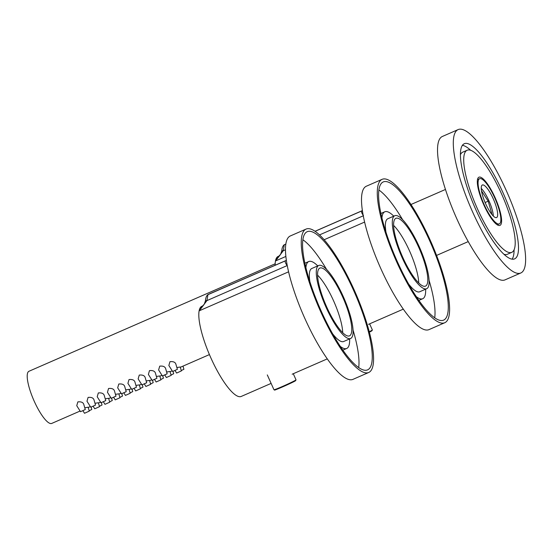 <?xml version="1.0" encoding="UTF-8"?>
<svg xmlns="http://www.w3.org/2000/svg" width="553" height="553" viewBox="0 0 553 553"><rect width="100%" height="100%" fill="white"/><g stroke="black" fill="none" stroke-linecap="round" stroke-linejoin="round"><path stroke-width="0.83" d="M353.526 290.228A75.402 19.009 -113.6 0 1 367.579 369.881A75.402 19.009 -113.6 0 1 319.993 308.38A75.402 19.009 -113.6 0 1 307.247 231.672A75.402 19.009 -113.6 0 1 353.526 290.228M354.134 289.834A78.243 19.728 -113.6 0 1 368.713 372.487A78.243 19.728 -113.6 0 1 319.337 308.664A78.243 19.728 -113.6 0 1 306.106 229.066A78.243 19.728 -113.6 0 1 354.134 289.834M368.713 372.487L352.945 379.372A78.243 19.728 -113.6 0 1 303.562 315.549A78.243 19.728 -113.6 0 1 290.332 235.951L306.106 229.066M317.602 275.173A36.989 9.325 -113.6 0 1 333.542 300.742A36.989 9.325 -113.6 0 1 342.715 332.706M342.584 296.795A36.989 9.325 -113.6 0 1 349.475 335.865A36.989 9.325 -113.6 0 1 326.132 305.698A36.989 9.325 -113.6 0 1 319.876 268.067A36.989 9.325 -113.6 0 1 342.584 296.795M343.192 296.394A39.837 10.044 -113.6 0 1 350.616 338.477A39.837 10.044 -113.6 0 1 325.475 305.989A39.837 10.044 -113.6 0 1 318.742 265.461A39.837 10.044 -113.6 0 1 343.192 296.394M350.616 338.477L343.676 341.505A39.837 10.044 -113.6 0 1 332.602 333.784M309.936 281.864A39.837 10.044 -113.6 0 1 311.802 268.488L318.742 265.461M349.62 338.913A47.42 11.952 -113.6 0 1 346.71 348.459A47.42 11.952 -113.6 0 1 340.275 346.385M305.913 267.659A47.42 11.952 -113.6 0 1 308.768 261.534A47.42 11.952 -113.6 0 1 317.747 265.896M346.71 348.459L343.137 350.021A47.42 11.952 -113.6 0 1 342.832 350.132M304.897 263.242A47.42 11.952 -113.6 0 1 305.194 263.097L308.768 261.534M353.035 329.989A75.402 19.009 -113.6 0 1 358.69 367.579M302.885 239.753A75.402 19.009 -113.6 0 1 326.609 269.456M429.557 240.486A75.402 19.009 -113.6 0 1 443.603 320.132A75.402 19.009 -113.6 0 1 396.017 258.638A75.402 19.009 -113.6 0 1 383.27 181.93A75.402 19.009 -113.6 0 1 429.557 240.486M430.165 240.085A78.243 19.728 -113.6 0 1 444.743 322.745A78.243 19.728 -113.6 0 1 395.36 258.922A78.243 19.728 -113.6 0 1 382.13 179.324A78.243 19.728 -113.6 0 1 430.165 240.085M444.743 322.745L428.969 329.629A78.243 19.728 -113.6 0 1 379.586 265.806A78.243 19.728 -113.6 0 1 366.363 186.209L382.13 179.324M393.625 225.43A36.989 9.325 -113.6 0 1 409.566 251A36.989 9.325 -113.6 0 1 418.739 282.963M418.607 247.053A36.989 9.325 -113.6 0 1 425.499 286.122A36.989 9.325 -113.6 0 1 402.155 255.956A36.989 9.325 -113.6 0 1 395.907 218.324A36.989 9.325 -113.6 0 1 418.607 247.053M419.215 246.652A39.837 10.044 -113.6 0 1 426.64 288.735A39.837 10.044 -113.6 0 1 401.499 256.239A39.837 10.044 -113.6 0 1 394.766 215.718A39.837 10.044 -113.6 0 1 419.215 246.652M426.64 288.735L419.699 291.763A39.837 10.044 -113.6 0 1 408.626 284.035M385.959 232.122A39.837 10.044 -113.6 0 1 387.826 218.746L394.766 215.718M425.644 289.164A47.42 11.952 -113.6 0 1 422.734 298.717A47.42 11.952 -113.6 0 1 416.305 296.643M381.936 217.917A47.42 11.952 -113.6 0 1 384.791 211.792A47.42 11.952 -113.6 0 1 393.771 216.154M422.734 298.717L419.16 300.279A47.42 11.952 -113.6 0 1 418.856 300.39M380.927 213.499A47.42 11.952 -113.6 0 1 381.217 213.354L384.791 211.792M429.059 280.247A75.402 19.009 -113.6 0 1 434.713 317.837M378.909 190.011A75.402 19.009 -113.6 0 1 402.632 219.714M271.108 383.402L241.226 396.446A49.203 12.401 -113.6 0 1 212.656 361.773A49.203 12.401 -113.6 0 1 199.695 308.802L204.216 304.274L205.481 300.86A2.371 0.518 -168.1 0 1 205.474 300.791A2.371 0.518 -168.1 0 1 206.912 300.618L199.26 310.807L199.695 308.802A49.203 12.401 -113.6 0 1 201.859 306.265A49.203 12.401 -113.6 0 1 201.886 306.251M288.597 271.813L199.26 310.807L204.216 304.281L205.474 300.791C205.564 298.219 206.276 296.228 207.61 294.825L207.61 294.825A2.371 2.295 -123.3 0 1 207.942 294.645L206.912 300.618L287.173 265.578C285.313 263.083 284.767 261.479 285.528 260.774L286.074 260.491M208.398 294.376L285.528 260.774A2.371 2.288 56.9 0 1 286.413 260.587M275.152 265.233A49.203 12.401 -113.6 0 1 276.037 258.922L280.558 254.394L281.823 250.979A2.371 0.518 -168.1 0 1 281.816 250.91A2.371 0.518 -168.1 0 1 283.247 250.737L275.601 260.926L276.037 258.922A49.203 12.401 -113.6 0 1 278.2 256.385A49.203 12.401 -113.6 0 1 278.228 256.371M285.887 256.44L275.601 260.926L280.558 254.394M363.515 215.698C361.655 213.202 361.109 211.599 361.869 210.893L362.409 210.61A2.371 2.295 56.7 0 0 362.167 210.7L315.058 231.265M284.74 244.495L284.283 244.765L283.247 250.737L285.493 249.756M483.84 204.963A26.288 6.629 66.4 0 0 500.036 225.361A26.288 6.629 66.4 0 0 495.08 197.615A26.288 6.629 66.4 0 0 479.002 177.167A26.288 6.629 66.4 0 0 483.84 204.963M520.767 273.002L504.993 279.887A78.243 19.728 -113.6 0 1 455.61 216.064A78.243 19.728 -113.6 0 1 442.386 136.46L458.154 129.575A78.243 19.728 -113.6 0 1 506.189 190.343A78.243 19.728 -113.6 0 1 520.767 273.002A78.243 19.728 -113.6 0 1 471.384 209.179A78.243 19.728 -113.6 0 1 458.154 129.575M502.891 192.499A62.835 15.837 -113.6 0 1 514.601 258.873A62.835 15.837 -113.6 0 1 474.944 207.624A62.835 15.837 -113.6 0 1 464.326 143.704A62.835 15.837 -113.6 0 1 502.891 192.499M514.076 249.79A62.835 15.837 -113.6 0 1 512.099 259.17M462.405 145.335A62.835 15.837 -113.6 0 1 470.624 150.264M511.753 252.355A55.722 14.046 -113.6 0 1 476.589 206.905A55.722 14.046 -113.6 0 1 467.167 150.222A55.722 14.046 -113.6 0 1 501.371 193.495A55.722 14.046 -113.6 0 1 511.753 252.355L507.336 254.283A55.722 14.046 -113.6 0 1 503.88 254.242M460.435 154.716A55.722 14.046 -113.6 0 1 462.75 152.151L467.167 150.222M484.193 204.734A24.657 6.214 66.4 0 0 499.324 223.889A24.657 6.214 66.4 0 0 495.156 198.804A24.657 6.214 66.4 0 0 479.596 178.688A24.657 6.214 66.4 0 0 484.193 204.734M80.109 411.038L51.733 423.425A28.452 7.175 -113.6 0 1 33.774 400.213A28.452 7.175 -113.6 0 1 28.963 371.27L275.173 263.788M175.806 363.915C175.059 362.097 173.11 361.351 169.965 361.683L168.852 365.485L172.626 371.478L177.382 369.342L175.806 363.915M165.575 368.388C164.822 366.563 162.879 365.816 159.727 366.148L158.614 369.957L162.388 375.943L167.151 373.807L165.575 368.388M155.338 372.853C154.591 371.028 152.642 370.289 149.497 370.614L148.384 374.422L152.158 380.416L156.914 378.273L155.338 372.853M145.107 377.319C144.354 375.501 142.411 374.754 139.259 375.086L138.146 378.888L141.921 384.881L146.683 382.745L145.107 377.319M134.87 381.784C134.123 379.966 132.174 379.22 129.029 379.552L127.916 383.36L131.69 389.347L136.446 387.211L134.87 381.784M124.639 386.257C123.886 384.432 121.943 383.685 118.791 384.017L117.678 387.826L121.453 393.819L126.215 391.676L124.639 386.257M114.402 390.722C113.655 388.904 111.706 388.158 108.561 388.483L107.448 392.291L111.222 398.284L115.978 396.148L114.402 390.722M104.171 395.188C103.418 393.37 101.476 392.623 98.323 392.955L97.21 396.764L100.985 402.75L105.747 400.614L104.171 395.188M93.934 399.66C93.187 397.835 91.238 397.089 88.093 397.42L86.98 401.229L90.754 407.215L95.51 405.079L93.934 399.66M83.703 404.125C82.95 402.308 81.008 401.561 77.855 401.886L76.743 405.695L80.517 411.688L85.28 409.545L83.703 404.125M175.018 370.524L176.614 373.061L181.37 370.925L180.243 367.019L176.863 367.545M164.78 374.989L166.384 377.526L171.14 375.39L170.006 371.492L166.626 372.01M154.55 379.455L156.146 381.999L160.902 379.856L159.776 375.957L156.395 376.475M144.312 383.927L145.916 386.464L150.672 384.328L149.538 380.423L146.158 380.941M134.082 388.393L135.679 390.93L140.434 388.794L139.308 384.895L135.927 385.413M123.844 392.858L125.448 395.402L130.204 393.259L129.07 389.36L125.69 389.879M113.614 397.324L115.211 399.867L119.966 397.731L118.84 393.826L115.459 394.344M103.376 401.796L104.98 404.333L109.736 402.197L108.602 398.298L105.222 398.817M93.146 406.261L94.743 408.805L99.499 406.662L98.372 402.764L94.992 403.282M82.909 410.727L84.512 413.271L89.268 411.128L88.134 407.229L84.754 407.748M91.114 407.119L91.805 409.476L89.164 410.775M101.351 402.646L102.035 405.003L99.395 406.31M111.582 398.181L112.273 400.538L109.632 401.837M121.819 393.715L122.503 396.072L119.863 397.372M132.056 389.243L132.741 391.6L130.1 392.906M142.287 384.777L142.971 387.135L140.331 388.434M152.524 380.312L153.209 382.669L150.568 383.969M162.755 375.84L163.439 378.197L160.805 379.503M172.992 371.374L173.677 373.731L171.036 375.038M182.995 366.121L183.907 369.266L181.273 370.565M485.658 203.774A17.786 4.486 -113.6 0 1 482.347 184.992A17.786 4.486 -113.6 0 1 493.414 199.149A17.786 4.486 -113.6 0 1 496.746 217.495A17.786 4.486 -113.6 0 1 496.573 217.585A17.786 4.486 -113.6 0 1 485.658 203.774M491.354 213.783L491.741 213.527L488.181 201.181L481.497 190.868M491.313 213.714L491.741 213.527M485.112 202.516L488.181 201.181M481.248 188.421A17.786 4.486 -113.6 0 1 493.317 216.057M286.392 260.415A2.371 2.295 56.7 0 0 285.825 260.581L208.239 294.452A2.371 2.288 -123.1 0 0 207.914 294.625L207.914 294.625A2.371 2.288 -123.1 0 0 207.769 294.728M296.021 379.835L295.558 380.692C294.334 381.874 273.182 391.109 274.647 390.031L273.963 389.747A12.09 0.498 -24.2 0 0 283.793 385.876A12.09 0.498 -24.2 0 0 295.717 380.111A12.09 0.498 -24.2 0 0 296.021 379.835L293.277 373.724M295.489 380.727A11.62 0.477 155.8 0 1 281.615 387.321A11.62 0.477 155.8 0 1 275.643 389.277M364.621 222.071L324.155 239.732M284.104 244.848A2.371 2.288 -123.1 0 1 284.256 244.744L284.581 244.571A2.371 2.288 -123.1 0 0 284.256 244.744L283.952 244.944A2.371 2.295 -123.3 0 1 284.283 244.765L285.853 244.08M315.12 231.299L361.869 210.893A2.371 2.288 56.9 0 1 362.422 210.734M363.286 215.794L319.523 234.901M369.245 331.745A12.09 0.498 -24.2 0 0 372.058 330.231A12.09 0.498 -24.2 0 0 372.363 329.954L369.618 323.844M371.83 330.846A11.62 0.477 155.8 0 1 369.356 332.187L371.899 330.812L372.363 329.954M292.164 374.208L327.265 358.89M207.61 294.825L286.385 260.373M273.963 389.747L267.293 374.906M368.505 324.328L403.289 309.141M315.051 231.258L362.402 210.589M283.952 244.944C282.618 246.348 281.906 248.338 281.816 250.91L280.558 254.401M479.596 178.688L477.488 179.607M499.324 223.889L497.223 224.808M445.469 189.451L410.99 204.499M468.232 241.599L436.566 255.424M209.428 354.584L180.319 367.289M172.211 370.828L170.082 371.754M161.981 375.293L159.852 376.227M151.743 379.759L149.614 380.692M141.513 384.231L139.384 385.158M131.275 388.697L129.146 389.63M121.045 393.162L118.916 394.095M110.807 397.635L108.678 398.561M100.577 402.1L98.448 403.026M90.339 406.566L88.21 407.499"/></g></svg>
